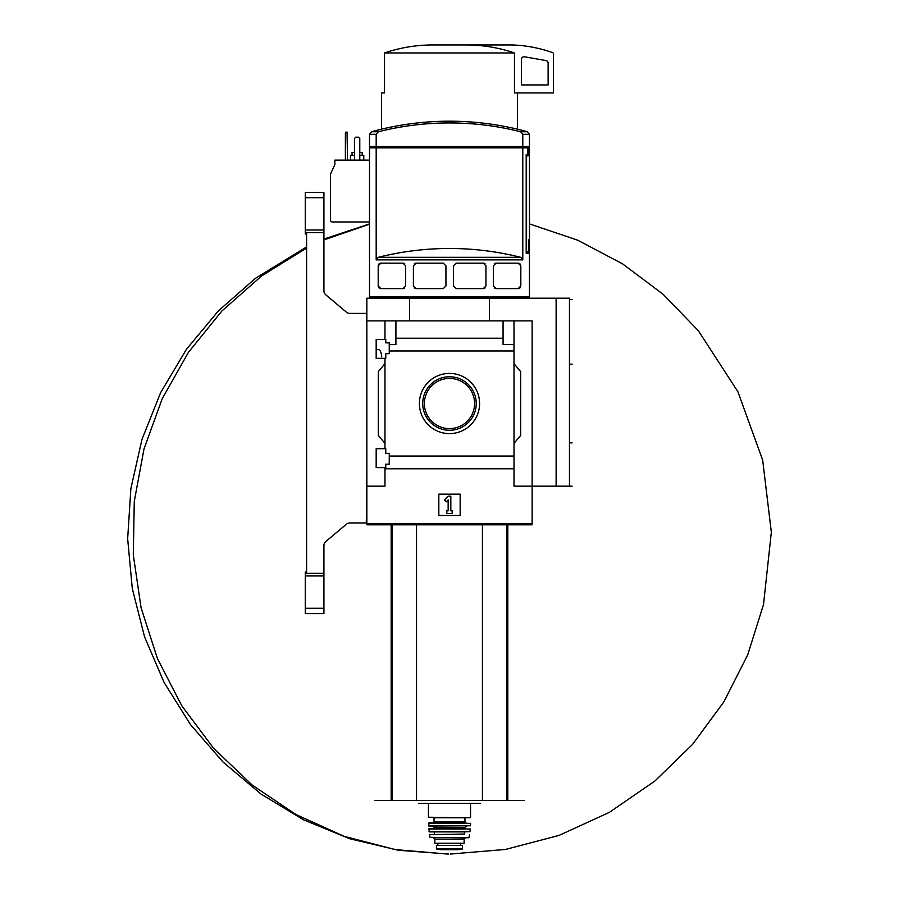 <?xml version="1.0" encoding="UTF-8"?>
<svg xmlns="http://www.w3.org/2000/svg" width="899" height="899" viewBox="0 0 899 899"><rect width="100%" height="100%" fill="white"/><g stroke="black" fill="none" stroke-linecap="round" stroke-linejoin="round"><path stroke-width="1.35" d="M381.727 356.858C381.322 352.273 380.165 349.823 378.243 349.531L376.175 349.531M376.175 467.626L376.175 448.702L385.772 448.702L385.772 453.366L389.245 453.366L389.245 464.165L385.772 464.165L385.772 467.626L376.175 467.626M376.175 358.33L376.175 339.395L385.772 339.395L385.772 342.867L389.245 342.867L389.245 353.667L385.772 353.667L385.772 358.33L376.175 358.33M384.974 358.33L384.974 448.702M384.974 339.395L384.974 320.876L366.848 320.876L366.848 298.21L569.46 298.21L569.46 486.157L572.124 486.157M419.395 403.516A30.094 30.094 0 0 1 464.536 377.456A30.094 30.094 0 0 1 464.536 429.576A30.094 30.094 0 0 1 419.395 403.516M384.974 467.626L384.974 486.157L366.848 486.157L366.848 523.488L532.129 523.488L532.129 486.157L514.003 486.157L514.003 456.051L389.245 456.051M514.003 456.051L514.003 350.97L389.245 350.97M366.848 486.157L366.848 320.876M514.003 350.97L514.003 344.598L503.069 344.598L503.069 338.226L395.908 338.226L395.908 344.598L389.245 344.598M503.069 338.226L503.069 320.876L384.974 320.876M514.003 468.806L384.974 468.806M528.758 241.157L529.466 241.157L529.466 296.884L369.511 296.884L369.511 147.852L376.187 147.852L376.187 259.867L378.333 257.305A291.501 291.501 0 0 1 520.645 257.305L378.333 257.305M528.915 241.157L528.915 253.158L526.185 253.158L528.915 253.158M520.645 257.305L522.791 259.867L522.791 147.852L527.848 147.852L527.848 154.516L526.185 154.516L526.185 253.158M378.221 265.497A2.663 2.663 0 0 0 378.198 265.823L380.861 263.16L402.988 263.16L405.663 265.823L405.663 285.949L402.988 288.613L380.861 288.613L378.198 285.949A2.663 2.663 0 0 0 378.221 286.298M378.198 265.823L378.198 285.949M416.057 288.613L413.394 285.949L413.394 265.823L416.057 263.16L443.274 263.16L445.938 265.823L445.938 285.949L443.274 288.613L416.057 288.613A2.663 2.663 0 0 1 414.214 287.882M456.074 288.613L453.411 285.949L453.411 265.823L456.074 263.16L483.291 263.16L485.954 265.823L485.954 285.949L483.291 288.613L456.074 288.613M496.034 288.613L493.371 285.949L493.371 265.823L496.034 263.16L518.161 263.16L520.824 265.823L520.824 285.949L518.161 288.613L496.034 288.613A2.663 2.663 0 0 1 494.248 287.927M376.187 146.526L369.511 146.526L369.511 134.333L371.467 131.76L378.333 131.76A291.501 291.501 0 0 1 520.645 131.76L522.791 134.333L522.791 146.526L376.187 146.526L376.187 134.333L378.333 131.76M380.176 147.852L380.176 146.526M520.139 147.852L520.139 146.526M522.791 134.333L529.466 134.333L529.466 239.831L528.758 239.831L528.758 251.821L526.567 251.821L526.567 155.853L528.106 155.853L528.106 146.526L522.791 146.526M556.121 298.21L556.121 486.157L532.129 486.157L532.129 320.876L503.069 320.876M395.908 320.876L395.908 338.226M514.003 320.876L514.003 344.598M384.974 443.376L378.31 435.431L378.31 371.602L384.974 363.657M514.003 363.657L520.667 371.602L520.667 435.431L514.003 443.376M438.824 515.487L438.824 494.158L460.153 494.158L460.153 515.487L438.824 515.487M409.506 320.876L409.506 298.21M489.483 320.876L489.483 298.21M556.121 486.157L569.46 486.157M444.387 499.923L448.151 496.158L450.826 496.158L450.826 510.823L452.152 510.823L452.152 513.486L446.825 513.486L446.825 510.823L448.151 510.823L448.151 499.923L446.275 501.811L444.387 499.923M422.721 403.516A26.779 26.779 0 0 1 462.873 380.333A26.779 26.779 0 0 1 462.873 426.699A26.779 26.779 0 0 1 422.721 403.516M424.384 403.516A25.105 25.105 0 0 1 462.041 381.783A25.105 25.105 0 0 1 462.041 425.249A25.105 25.105 0 0 1 424.384 403.516M371.467 131.76A293.254 293.254 0 0 1 449.489 121.196C475.976 121.208 501.979 124.736 527.511 131.76L520.645 131.76M522.791 147.852L376.187 147.852M378.58 287.32A2.663 2.663 0 0 0 379.266 288.085M380.041 288.489A2.663 2.663 0 0 0 380.861 288.613M402.988 288.613A2.663 2.663 0 0 0 404.786 287.927M404.775 263.845A2.663 2.663 0 0 0 402.988 263.16M380.861 263.16A2.663 2.663 0 0 0 379.67 263.441M379.266 263.688A2.663 2.663 0 0 0 378.58 264.452M416.057 263.16A2.663 2.663 0 0 0 414.214 263.89M483.291 288.613A2.663 2.663 0 0 0 485.134 287.882M485.134 263.89A2.663 2.663 0 0 0 483.291 263.16M518.161 288.613A2.663 2.663 0 0 0 519.352 288.332M519.757 288.085A2.663 2.663 0 0 0 520.442 287.32M520.442 264.452A2.663 2.663 0 0 0 519.757 263.688M518.981 263.283A2.663 2.663 0 0 0 518.161 263.16M496.034 263.16A2.663 2.663 0 0 0 494.248 263.845M374.838 800.447L524.139 800.447M366.848 523.488L366.848 524.814L532.129 524.814L532.129 523.488M569.46 364.162L572.124 364.162M569.46 442.87L572.124 442.87M569.46 299.547L572.124 299.547M467.12 44.95C483.246 45.062 499.035 47.726 514.464 52.951L514.464 92.934L553.458 92.934L553.458 53.884A1.337 1.337 0 0 0 552.57 52.625A133.299 133.299 0 0 0 512.138 44.95L431.857 44.95C415.664 45.074 399.875 47.737 384.514 52.951L384.514 92.934L381.513 92.934L381.513 129.186M514.464 52.951L384.514 52.951M524.6 56.794A2.663 2.663 0 0 0 521.465 59.424L521.465 84.944L548.132 84.944L548.132 63.177A2.663 2.663 0 0 0 545.929 60.559L524.6 56.794M416.54 524.814L416.54 800.447M482.437 524.814L482.437 800.447M480.1 803.403L418.878 803.403M456.389 848.555L462.547 848.903L462.547 845.363L436.431 845.363L436.431 848.903L456.389 848.555L442.589 848.555M434.824 839.104L464.154 839.104L464.154 843.228L434.824 843.228L434.824 839.104L433.498 837.767M470.02 817.775L428.43 817.236L470.02 817.775M464.952 821.776L464.952 817.775L434.026 817.775L434.026 821.776L432.958 822.843L466.019 822.843L464.952 821.776L434.026 821.776M428.43 823.372L470.548 823.372L428.969 822.843L428.756 826.035L470.48 825.788L428.497 825.788M432.43 826.035L433.756 827.372L465.221 827.372L465.221 828.17L433.756 828.17L433.228 828.698L441.488 828.698M428.711 828.99L470.267 828.99L428.98 828.698L429.284 831.901L469.963 831.676L429.014 831.676M429.789 834.564L441.488 834.564M468.435 837.767L430.025 837.351L468.435 837.767M460.558 845.363L460.558 843.228M366.848 471.773L366.309 522.948L349.857 522.948A5.327 5.327 0 0 0 346.43 524.196L325.831 541.479A5.327 5.327 0 0 0 323.921 545.569L323.921 573.348L306.593 573.348L306.593 232.616L323.921 232.616L323.921 290.793A5.327 5.327 0 0 0 325.831 294.872L346.43 312.155A5.327 5.327 0 0 0 349.857 313.403L366.848 313.403M305.267 229.998L323.921 229.998L323.921 192.375L305.267 192.375L305.267 233.965L306.593 233.965M323.921 575.967L323.921 613.59L305.267 613.59L305.267 575.967L323.921 575.967L323.921 573.348M323.921 613.59L305.267 613.59M306.593 572L305.267 572L305.267 575.967M323.921 229.998L323.921 232.616M369.511 160.123L334.855 160.123L334.855 164.652L330.461 174.08L330.461 220.098A1.865 1.865 0 0 0 332.327 221.963L369.511 221.963M369.511 224.211L323.921 239.909L369.511 224.211M447.612 854.05L395.155 849.589L344.16 836.317L296.052 814.595L252.181 785.041L213.76 748.474L181.879 705.917L157.426 658.562L141.076 607.735L133.288 554.84L134.277 501.384L144.031 448.826L162.258 398.662L188.464 352.284L221.907 310.975L261.654 275.914L306.593 248.068L261.654 275.914L221.907 310.975L188.464 352.284L162.258 398.662L144.031 448.826L134.277 501.384L133.288 554.84L141.076 607.735L157.426 658.562L181.879 705.917L213.76 748.474L252.181 785.041L296.052 814.595L344.16 836.317L395.155 849.589L447.533 854.05M359.78 155.313L363.78 155.313L363.78 160.123M350.453 160.123L350.453 155.313L354.453 155.313M359.78 152.392L362.185 152.392L362.185 155.313M352.048 155.313L352.048 152.392L354.453 152.392M347.52 160.123L347.036 132.131L345.868 132.131L345.385 133.457L345.385 160.123M359.78 160.123L359.78 138.525L358.454 137.187L355.779 137.187L354.453 138.525L354.453 160.123M522.791 259.867L376.187 259.867M376.187 134.333L369.511 134.333M507.811 524.814L507.811 800.447M391.166 524.814L391.166 800.447M392.29 524.814L392.29 800.447M506.688 524.814L506.688 800.447M465.221 831.901L433.756 831.901M464.682 832.44L464.682 834.036L433.756 834.564M460.479 845.363L460.479 843.228M462.547 848.948L458.355 849.69L440.622 849.69L436.431 848.948M323.921 608.263L305.267 608.263M323.921 197.713L305.267 197.713M528.129 298.21L529.466 296.884M370.849 298.21L369.511 296.884M529.466 134.333L527.511 131.76M517.476 92.934L517.476 129.186M428.43 803.403L428.43 817.236M470.548 803.403L470.548 817.236M470.548 823.372L470.48 825.788M465.221 827.372L466.547 826.035M433.756 827.372L433.756 828.17M470.267 828.99L469.963 831.676M434.296 832.44L434.296 834.036M469.458 834.879L468.952 837.351M429.531 834.879L430.025 837.351M464.154 839.104L465.48 837.767M437.869 845.363L437.869 843.228M440.622 849.69L458.288 849.69M449.489 849.69L441.083 849.341M529.466 223.896L577.551 240.134L622.456 263.778L663.057 294.22L698.343 330.708L737.899 391.717L762.667 460.074L771.342 532.253L763.509 604.544L747.721 654.82L723.886 701.827L692.657 744.282L654.877 781.04L609.308 812.393L559.021 835.418L505.519 849.443L450.399 854.05M369.511 223.896L323.921 239.078M306.593 246.944L255.518 278.263L218.547 310.728L186.475 349.25L160.64 392.616L141.93 439.532L130.861 488.696L127.658 538.793L132.288 588.575L144.559 636.852L164.124 682.521L190.476 724.56L222.997 762.004L260.957 794.008L303.525 819.809L349.745 838.745L398.538 850.285L448.736 854.05"/></g></svg>
